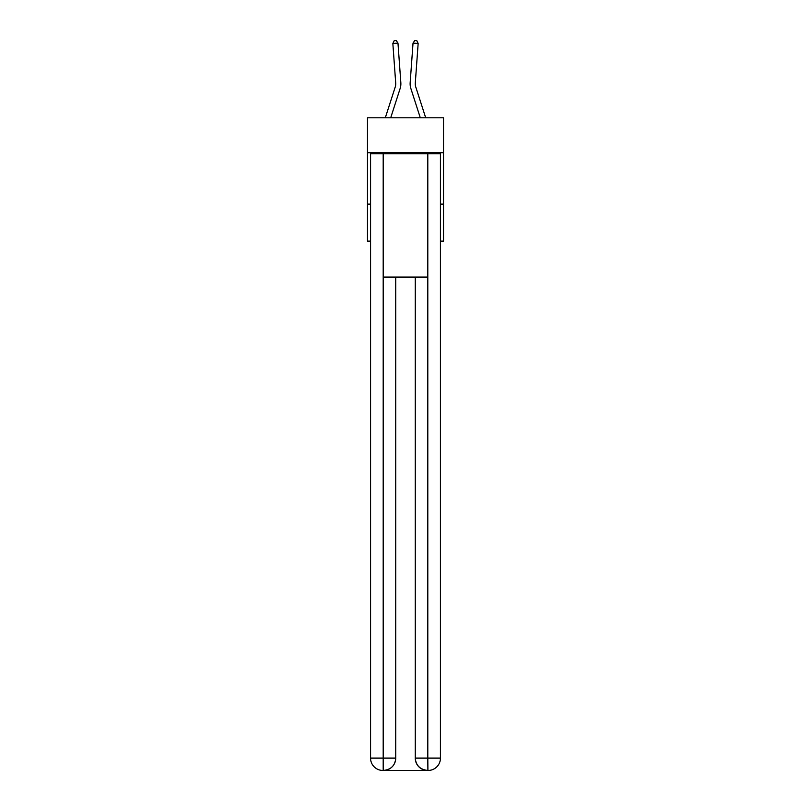 <?xml version="1.0" encoding="UTF-8"?>
<svg xmlns="http://www.w3.org/2000/svg" width="811" height="811" viewBox="0 0 811 811"><rect width="100%" height="100%" fill="white"/><g stroke="black" fill="none" stroke-linecap="round" stroke-linejoin="round"><path stroke-width="1.22" d="M443.526 152.721L443.526 117.777L367.474 117.777L367.474 152.721L443.526 152.721L443.526 241.11L440.444 241.11M370.556 204.108L367.474 204.108L367.474 152.721M443.526 204.108L440.444 204.108M367.474 204.108L367.474 241.11L370.556 241.11M385.306 117.777L395.241 86.97A10.279 10.279 0 0 0 395.707 83.077L392.848 43.48L397.968 43.105L400.837 82.702A15.419 15.419 0 0 1 400.127 88.541L390.709 117.777M425.694 117.777L415.759 86.97A10.279 10.279 0 0 1 415.293 83.077L418.152 43.48L413.032 43.105L410.163 82.702A15.419 15.419 0 0 0 410.873 88.541L420.291 117.777M382.883 770.45A12.337 12.337 0 0 1 370.556 758.113L395.738 758.113L395.738 277.088L395.738 758.113A12.337 12.337 0 0 1 383.4 770.45L382.883 770.45A12.337 12.337 0 0 1 370.556 758.113L370.556 153.745L383.197 153.745L383.197 277.088L427.802 277.088L427.802 153.745L383.197 153.745M427.802 153.745L440.444 153.745L440.444 758.113A12.337 12.337 0 0 1 428.117 770.45L427.6 770.45A12.337 12.337 0 0 1 415.262 758.113L415.262 277.088L415.262 758.113C415.891 765.381 420.007 769.497 427.6 770.45L383.4 770.45C391.024 769.649 395.139 765.543 395.738 758.113M415.262 758.113L427.802 758.113L427.904 770.45M383.197 277.088L383.197 770.45M415.759 86.97A10.279 10.279 0 0 1 415.293 83.077A10.279 10.279 0 0 0 415.759 86.97A10.279 10.279 0 0 1 415.293 83.077A10.279 10.279 0 0 0 415.759 86.97A10.279 10.279 0 0 1 415.293 83.077A10.279 10.279 0 0 0 415.759 86.97A10.279 10.279 0 0 1 415.293 83.077A10.279 10.279 0 0 0 415.759 86.97A10.279 10.279 0 0 1 415.293 83.077A10.279 10.279 0 0 0 415.759 86.97A10.279 10.279 0 0 1 415.293 83.077A10.279 10.279 0 0 0 415.759 86.97A10.279 10.279 0 0 1 415.293 83.077A10.279 10.279 0 0 0 415.759 86.97A10.279 10.279 0 0 1 415.293 83.077A10.279 10.279 0 0 0 415.759 86.97A10.279 10.279 0 0 1 415.293 83.077A10.279 10.279 0 0 0 415.759 86.97A10.279 10.279 0 0 1 415.293 83.077A10.279 10.279 0 0 0 415.759 86.97A10.279 10.279 0 0 1 415.293 83.077A10.279 10.279 0 0 0 415.759 86.97A10.279 10.279 0 0 1 415.293 83.077A10.279 10.279 0 0 0 415.759 86.97A10.279 10.279 0 0 1 415.293 83.077A10.279 10.279 0 0 0 415.759 86.97A10.279 10.279 0 0 1 415.293 83.077A10.279 10.279 0 0 0 415.759 86.97A10.279 10.279 0 0 1 415.293 83.077A10.279 10.279 0 0 0 415.759 86.97A10.279 10.279 0 0 1 415.293 83.077A10.279 10.279 0 0 0 415.759 86.97M413.032 43.105L410.163 82.702L413.032 43.105L410.163 82.702L413.032 43.105L410.163 82.702L413.032 43.105L410.163 82.702L413.032 43.105L410.163 82.702L413.032 43.105L410.163 82.702L413.032 43.105L410.163 82.702L413.032 43.105L410.163 82.702L413.032 43.105L410.163 82.702L413.032 43.105L410.163 82.702L413.032 43.105L410.163 82.702L413.032 43.105L410.163 82.702L413.032 43.105L410.163 82.702L413.032 43.105L410.163 82.702L413.032 43.105L410.163 82.702L413.032 43.105L410.163 82.702L413.032 43.105L414.756 40.55L416.813 40.702L418.152 43.48M395.241 86.97A10.279 10.279 0 0 0 395.707 83.077M392.848 43.48L394.187 40.702L396.244 40.55L397.968 43.105M427.802 277.088L427.802 758.113L440.444 758.113"/></g></svg>
